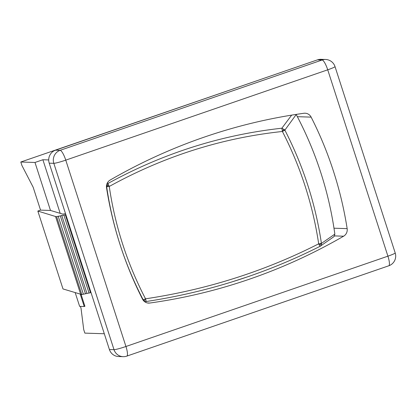 <?xml version="1.0" encoding="UTF-8"?>
<svg xmlns="http://www.w3.org/2000/svg" width="416" height="416" viewBox="0 0 416 416"><rect width="100%" height="100%" fill="white"/><g stroke="black" fill="none" stroke-linecap="round" stroke-linejoin="round"><path stroke-width="0.62" d="M291.658 115.123L281.861 128.211C221.016 134.914 163.098 153.312 108.103 183.399L106.662 186.732L109.252 186.467C115.076 226.044 127.171 263.494 145.538 298.818L146.255 301.512C207.922 292.089 265.845 273.697 320.008 246.329L318.687 243.823C264.774 271.253 207.059 289.583 145.538 298.818L143.177 299.785L144.446 301.215M143.681 300.591C143.79 301.272 146.536 301.834 145.995 301.558L146.24 301.517C207.912 292.094 265.834 273.697 320.008 246.329C320.169 245.814 319.743 247.426 321.355 244.743L321.391 243.188A2.2 0.291 171.6 0 1 318.687 243.823C312.775 204.547 300.674 167.102 282.402 131.477L284.872 130.135L296.213 114.525A360.781 358.899 16.9 0 1 334.838 234.125L321.433 243.433A2.2 0.936 168.6 0 1 319.093 244.686M332.977 237.318L334.256 236.298L334.838 234.125M106.434 186.254L106.626 186.477A2.2 0.562 -9.4 0 1 108.857 185.578L107.484 182.666M249.61 276.156L230.334 282.428M145.73 299.744A2.2 0.905 153.1 0 1 143.296 300.009L142.875 299.78M282.22 130.52A2.2 0.593 -24.1 0 1 284.762 129.901L281.861 128.211L282.402 131.477C221.718 137.961 164.003 156.291 109.252 186.467L108.857 185.578M75.218 292.698L79.633 306.374L84.24 306.519L80.283 294.252M81.094 294.445L84.916 306.285L84.24 306.519M149.776 303.035A7.332 7.114 -88.2 0 1 142.537 299.182A366.647 355.758 -88.2 0 1 106.522 187.678A7.332 7.114 -88.2 0 1 110.074 180.107A560.238 543.598 -88.2 0 1 303.893 113.277A7.332 7.114 -88.2 0 1 311.137 117.13A366.647 355.758 -88.2 0 1 347.152 228.628A7.332 7.114 -88.2 0 1 343.6 236.205A560.238 543.598 -88.2 0 1 149.776 303.035L147.436 302.957M80.428 306.4L81.016 308.225L83.725 329.644L84.848 333.122L104.312 333.746M60.185 213.314L42.884 159.744L48.708 159.931M40.55 210.127L33.14 187.179L21.923 165.49L20.8 162.011L34.986 162.469L50.482 210.444L40.55 210.127L37.835 211.063L62.993 288.938L81.786 294.554L91.016 292.583M267.878 76.96L20.8 162.011M42.884 159.744L34.986 162.469M335.01 66.581A10.265 10.265 0 0 0 325.572 59.478L320.96 59.327A10.265 9.963 91.8 0 0 317.486 59.852L55.526 150.181A10.265 9.963 91.8 0 0 49.218 163.171L109.403 349.523A10.265 9.963 91.8 0 0 118.529 356.522L123.136 356.673A10.265 10.265 0 0 0 126.812 356.117A10.265 2.33 71 0 0 125.949 346.492L65.759 160.139A10.265 0.863 162.1 0 1 53.825 163.322L114.015 349.674A10.265 0.863 -17.9 0 0 125.949 346.492L387.915 256.168A10.265 0.863 -17.9 0 0 395.2 252.933L335.01 66.581A10.265 0.863 162.1 0 1 327.725 69.815L387.915 256.168A10.265 2.33 -109 0 1 388.778 265.793L126.812 356.117M81.786 294.554L56.633 216.679L65.858 214.703M83.309 294.008L58.157 216.133M85.483 293.821L60.33 215.946M86.918 293.311L61.76 215.431M89.086 293.124L63.934 215.244M90.47 292.63L65.312 214.75M65.51 213.621L62.847 214.131L50.482 210.444M80.704 294.382L55.552 216.507L56.633 216.679M37.835 211.063L55.552 216.507M321.391 243.188C315.474 203.653 303.3 165.968 284.872 130.135M106.662 186.732C112.486 226.569 124.66 264.254 143.177 299.785M311.137 117.13L297.346 116.683M343.6 236.205L334.506 235.908M347.152 228.628L333.98 228.202M109.403 349.523L114.015 349.674A10.265 9.963 91.8 0 0 123.136 356.673M55.526 150.181L60.133 150.327A10.265 2.33 71 0 1 65.759 160.139L327.725 69.815A10.265 2.33 -109 0 0 322.098 60.003L60.133 150.327A10.265 9.963 91.8 0 0 53.825 163.322L49.218 163.171M325.572 59.478A10.265 9.963 91.8 0 0 322.098 60.003L317.486 59.852M320.315 246.147L333.294 237.125M143.577 300.711L144.113 301.012M388.778 265.793A10.265 10.265 0 0 0 395.2 252.933"/></g></svg>

